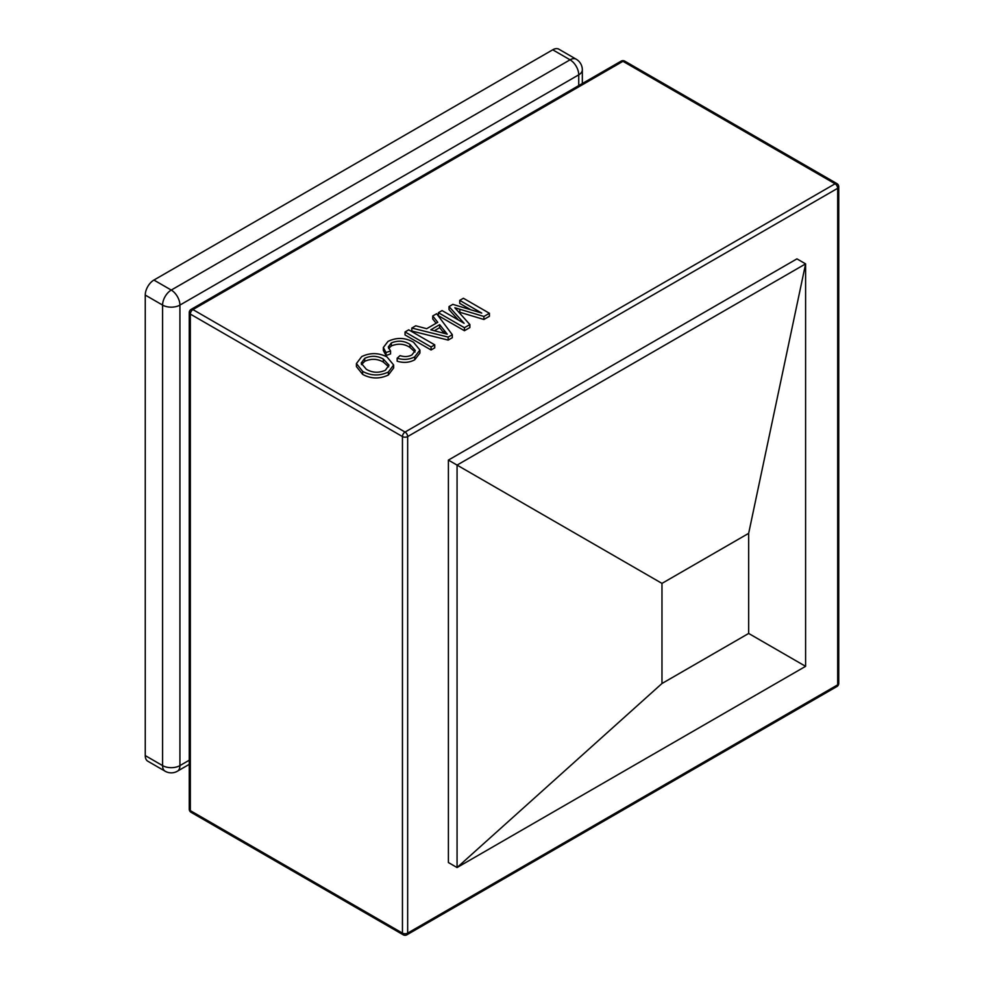 <?xml version="1.0" encoding="UTF-8"?>
<svg xmlns="http://www.w3.org/2000/svg" width="984" height="984" viewBox="0 0 984 984"><rect width="100%" height="100%" fill="white"/><g stroke="black" fill="none" stroke-linecap="round" stroke-linejoin="round"><path stroke-width="1.48" d="M661.974 583.389L661.974 683.511L748.664 633.45L748.664 533.34L661.974 583.389L457.068 465.1L457.068 867.544L661.974 683.511M448.397 460.094L457.068 465.1L805.601 263.872L796.929 258.866L448.397 460.094L448.397 862.538L457.068 867.544L805.601 666.328L805.601 263.872L748.664 533.34M805.601 666.328L748.664 633.45M393.637 365.002L393.637 368.004L388.36 375.002C379.615 379.123 371.042 378.926 362.666 374.4L356.417 366.577L356.417 363.563L361.706 356.589C370.23 352.53 378.68 352.666 387.032 356.971L393.637 365.002L388.36 372.001C379.615 376.122 371.042 375.925 362.666 371.386L356.417 363.563M470.844 309.788L459.737 303.38L459.737 300.378L463.402 298.263L489.417 313.281L489.417 316.282L483.894 319.468L458.63 311.916M489.417 313.281L483.894 316.467L454.842 307.758L469.872 324.56L469.872 327.561L464.411 330.722L438.397 315.704L438.397 312.703L442.062 310.575L464.079 323.281L449.012 306.577L449.012 309.579L458.421 320.021M436.133 323.244L432.726 318.976L432.726 315.975L436.625 313.724L452.308 334.708L448.163 337.094L411.829 328.041L415.728 325.79L426.687 328.705L437.769 322.297L432.726 315.975M452.308 334.708L452.308 337.709L448.163 340.095L411.829 331.042L411.829 328.041M431.066 349.972L405.051 334.954L405.051 331.952L408.717 329.837L434.731 344.843L434.731 347.856L431.066 349.972L431.066 346.971L405.051 331.952M414.99 352.038L409.934 347.389C404.166 343.699 397.966 343.219 391.337 345.95L388.618 348.521M409.934 344.388C404.166 340.698 397.966 340.206 391.337 342.949L388.262 347.02L390.562 350.919L390.562 353.92L386.036 355.544L383.354 350.501L383.354 347.5L387.991 341.411C396.687 337.204 405.211 337.487 413.575 342.26L419.91 350.033L414.744 356.774L414.744 359.775C409.467 362.666 403.612 363.133 397.155 361.202L397.155 358.201L400.045 355.618C404.35 357.057 408.311 356.835 411.915 354.941L415.322 350.501L409.934 344.388L409.934 347.389M419.91 350.033L419.91 353.035L414.744 359.775M449.012 306.577L452.837 304.363L481.742 313.084L459.737 300.378M469.872 324.56L464.411 327.709L464.411 330.722M464.411 327.709L438.397 312.703M483.894 316.467L483.894 319.468M444.202 330.366L439.663 324.671L430.795 329.8L447.228 334.166L444.202 330.366L444.202 333.355L439.663 327.672L434.35 330.747M448.163 337.094L448.163 340.095M439.663 324.671L439.663 327.672M434.731 344.843L431.066 346.971M391.337 342.949L391.337 345.95M414.744 356.774C409.467 359.664 403.612 360.132 397.155 358.201M390.562 350.919L386.036 352.543L386.036 355.544M386.036 352.543L383.354 347.5M383.329 359.062C377.352 355.679 371.152 355.433 364.72 358.311L361.153 363.145L366.356 369.295C372.382 372.838 378.717 373.17 385.347 370.279L389.012 365.224L383.329 359.062L383.329 362.063C377.352 358.68 371.152 358.434 364.72 361.325L361.448 364.621M362.666 371.386L362.666 374.4M388.36 372.001L388.36 375.002M388.692 366.835L383.329 362.063M364.72 358.311L364.72 361.325M552.725 49.803L153.91 280.059L171.253 290.071L570.068 59.815L552.725 49.803A12.263 7.085 -60 0 1 558.863 49.2L576.193 59.212A12.263 7.085 120 0 0 570.068 59.815A12.263 7.085 60 0 1 578.74 74.833L179.924 305.089L179.924 765.601L189.248 760.214M145.251 295.077L145.251 755.589L162.581 765.601L162.581 305.089L145.251 295.077A12.263 7.085 -60 0 1 153.91 280.059M165.127 771.21A12.263 12.263 0 0 0 177.391 771.21A12.263 7.085 60 0 0 179.924 765.601A12.263 7.085 180 0 1 162.581 765.601A12.263 7.085 120 0 0 165.127 771.21L147.785 761.198A12.263 7.085 -60 0 1 145.251 755.589M405.051 432.062L835.072 183.787L622.958 61.316L192.925 309.591L405.051 432.062A3.678 2.128 120 0 0 402.456 436.564L190.33 314.093L190.33 810.644L402.456 933.115L402.456 436.564A3.678 2.128 0 0 0 407.659 436.564L407.659 933.115L837.679 684.839L837.679 188.288L407.659 436.564A3.678 2.128 60 0 0 405.051 432.062M190.33 810.644A3.678 2.128 180 0 1 189.248 809.143A3.678 3.678 0 0 0 191.093 812.329A3.678 2.128 120 0 1 190.33 810.644M189.248 312.592A3.678 2.128 0 0 0 190.33 314.093A3.678 2.128 120 0 1 192.925 309.591A3.678 2.128 60 0 0 191.093 309.406A3.678 3.678 0 0 0 189.248 312.592L189.248 809.143M403.219 934.8A3.678 3.678 0 0 0 406.896 934.8A3.678 2.128 60 0 0 407.659 933.115A3.678 2.128 180 0 1 402.456 933.115A3.678 2.128 120 0 0 403.219 934.8L191.093 812.329M621.113 61.143A3.678 2.128 60 0 1 622.958 61.316A3.678 2.128 120 0 1 624.791 61.143A3.678 3.678 0 0 0 621.113 61.143L191.093 309.406M836.917 686.524A3.678 3.678 0 0 0 838.749 683.339A3.678 2.128 0 0 1 837.679 684.839A3.678 2.128 60 0 1 836.917 686.524L406.896 934.8M835.072 183.787A3.678 2.128 60 0 1 837.679 188.288A3.678 2.128 180 0 0 838.749 186.788A3.678 3.678 0 0 0 836.917 183.602A3.678 2.128 120 0 0 835.072 183.787M459.836 309.284L459.836 312.285M578.74 85.608L578.74 74.833A12.263 7.085 180 0 0 582.331 69.827A12.263 12.263 0 0 0 576.193 59.212M162.581 305.089A12.263 7.085 0 0 0 179.924 305.089A12.263 7.085 60 0 0 171.253 290.071A12.263 7.085 120 0 0 162.581 305.089M836.917 183.602L624.791 61.143M838.749 186.788L838.749 683.339M189.248 764.359L177.391 771.21M582.331 69.827L582.331 83.529"/></g></svg>

